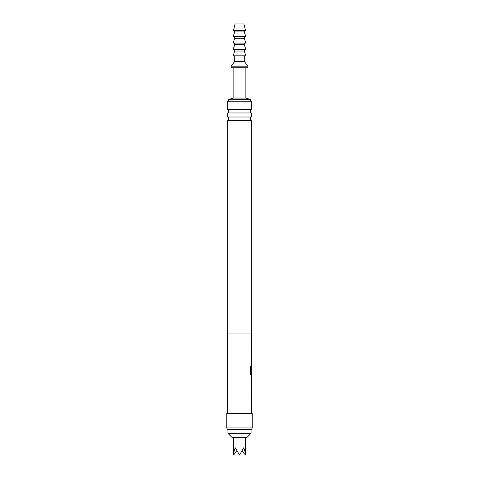 <?xml version="1.0" encoding="UTF-8"?>
<svg xmlns="http://www.w3.org/2000/svg" width="479" height="479" viewBox="0 0 479 479"><rect width="100%" height="100%" fill="white"/><g stroke="black" fill="none" stroke-linecap="round" stroke-linejoin="round"><path stroke-width="0.72" d="M251.457 351.179L251.146 351.179L251.457 351.179L251.451 333.929L227.549 333.929L227.549 413.611M251.373 351.179L251.068 351.179L251.373 351.179L251.373 352.855L251.062 352.855L251.457 352.855L251.373 354.801M251.373 363.675L251.14 371.985L251.451 365.627M250.774 366.016L250.774 372.638L250.774 366.016L250.11 366.016L250.11 373.045L250.739 374.608L251.451 374.608L251.451 376.506L251.146 376.506M251.146 378.176L251.451 378.176L251.451 383.811L251.146 383.811M251.146 385.487L251.451 385.487L251.373 387.433M251.373 396.307L251.451 413.611M251.451 396.361L251.14 396.361L251.415 394.69M251.415 389.056L251.451 394.69M251.451 389.056L251.14 389.056L251.14 387.379L251.451 387.379M251.451 385.487L251.14 383.924L251.451 376.506M250.774 372.638L251.451 372.752L251.415 367.118L251.403 371.985M251.451 363.729L251.14 363.729L251.415 362.058M251.415 356.424L251.451 362.058M251.451 356.424L251.14 356.424L251.14 354.747L251.451 354.747M251.14 352.855L251.14 351.179M251.451 378.176L251.451 383.811M252.247 413.611L226.753 413.611L226.753 427.957L252.247 427.957L252.247 413.611M252.247 427.957L251.505 429.549L227.495 429.549L226.753 427.957M252.182 420.191L252.247 423.61M226.753 423.61L226.836 420.49M251.331 333.929L251.331 120.546L227.669 120.546L227.669 333.929M227.669 120.546A1.994 1.994 0 0 0 227.669 117.008L251.331 117.008A1.994 1.994 0 0 0 251.331 120.546M251.331 117.008L251.331 112.972L227.669 112.972L227.669 117.008M251.331 112.972A1.994 1.994 0 0 1 251.331 109.44L251.331 101.243L227.669 101.243L227.669 109.44L251.331 109.44M227.669 112.972A1.994 1.994 0 0 0 227.669 109.44M245.877 67.779L245.877 98.057L250.655 99.65L250.655 101.243M233.123 67.779L233.123 98.057L228.345 99.65L228.345 101.243M227.944 429.549L227.944 433.333L251.056 433.333L251.056 429.549M251.056 433.333L246.871 437.519L232.129 437.519L227.944 433.333M244.284 55.821L244.284 61.402L247.865 66.186L247.865 67.779L231.135 67.779L231.135 66.186L234.716 61.402L234.716 55.821M239.5 55.821L233.123 55.821L234.716 51.043L244.284 51.043L245.877 55.821L239.5 55.821M244.284 61.402L234.716 61.402M247.865 66.186L231.135 66.186M245.877 98.057L233.123 98.057M250.655 99.65L228.345 99.65M239.5 49.451L233.123 49.451L234.716 44.667L244.284 44.667L245.877 49.451L239.5 49.451M239.5 43.074L233.123 43.074L234.716 38.296L244.284 38.296L245.877 43.074L239.5 43.074M239.5 36.697L233.123 36.697L234.716 31.919L244.284 31.919L245.877 36.697L239.5 36.697M239.5 30.327L233.524 30.327L235.117 23.95L243.883 23.95L245.476 30.327L239.5 30.327M242.17 451.074L245.476 455.05C245.434 453.02 244.853 450.601 243.727 447.799L239.554 455.05L235.273 447.799C234.147 450.601 233.566 453.02 233.524 455.05L236.83 451.074M233.524 455.05L233.524 437.519M251.068 352.855L251.373 352.855M251.062 354.747L251.373 354.747L251.373 356.424M251.373 362.058L251.373 363.729L251.062 363.729M250.739 372.752L251.337 372.752M251.373 372.752L251.373 374.608M251.068 378.176L251.373 378.176L251.373 385.439M251.373 376.548L251.373 378.176M251.373 387.379L251.373 389.056L251.062 389.056M251.373 394.69L251.373 396.361L251.062 396.361M234.716 49.451L234.716 51.043M234.716 43.074L234.716 44.667M234.716 36.697L234.716 38.296M234.716 30.327L234.716 31.919M244.284 30.327L244.284 31.919M244.284 36.697L244.284 38.296M244.284 43.074L244.284 44.667M244.284 49.451L244.284 51.043M245.476 455.05L245.476 437.519"/></g></svg>
